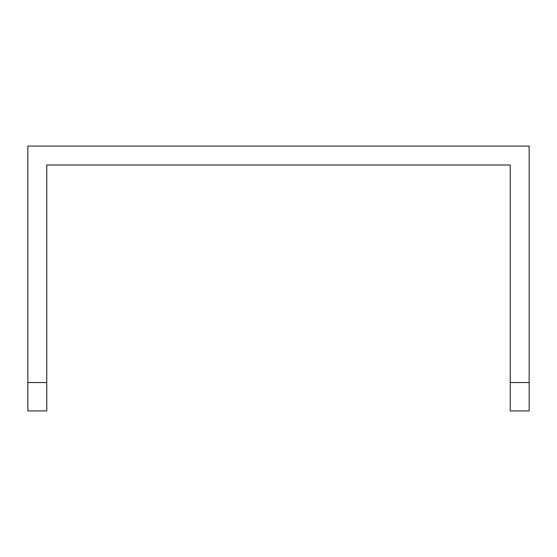 <?xml version="1.0" encoding="UTF-8"?>
<svg xmlns="http://www.w3.org/2000/svg" width="557" height="557" viewBox="0 0 557 557"><rect width="100%" height="100%" fill="white"/><g stroke="black" fill="none" stroke-linecap="round" stroke-linejoin="round"><path stroke-width="0.84" d="M46.767 382.541L46.767 410.92L27.85 410.92L27.85 382.541L46.767 382.541L46.767 164.997L510.233 164.997L510.233 382.541L529.15 382.541L529.15 146.08L27.85 146.08L27.85 382.541M529.15 382.541L529.15 410.92L510.233 410.92L510.233 382.541"/></g></svg>
